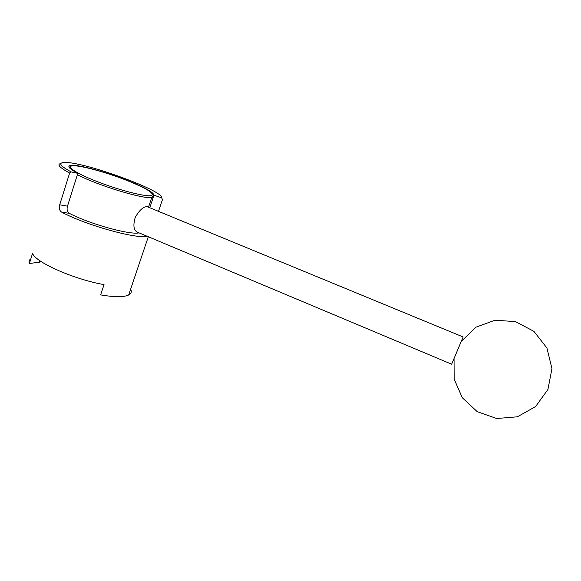 <?xml version="1.0" encoding="UTF-8"?>
<svg xmlns="http://www.w3.org/2000/svg" width="581" height="581" viewBox="0 0 581 581"><rect width="100%" height="100%" fill="white"/><g stroke="black" fill="none" stroke-linecap="round" stroke-linejoin="round"><path stroke-width="0.87" d="M463.122 336.965L451.64 364.2L137.312 232.131C133.652 230.287 132.955 225.384 135.206 217.439C139.382 210.184 143.354 206.582 147.102 206.647L147.647 206.865M59.69 204.802L69.64 173.029L71.194 171.911L77.81 173.334L67.476 206.153C66.604 209.465 67.258 211.869 69.422 213.38L61.593 212.094C59.465 210.583 58.834 208.158 59.69 204.802L67.476 206.153M158.49 211.339L162.477 199.537L161.612 197.83L153.994 195.194L149.789 207.751M139.062 232.865C130.006 235.131 89.714 224.07 69.422 213.38M147.254 236.307C136.237 239.132 85.901 225.217 61.593 212.094M39.871 260.695L39.399 262.198L40.793 261.319M130.616 289.222C131.909 291.72 131.262 293.645 128.67 294.995C123.869 297.261 114.522 297.232 100.636 294.901L104.028 284.625C74.201 279.446 35.092 262.162 32.558 253.331L29.406 263.491L39.399 262.198M29.406 263.491C28.643 261.515 29.13 259.947 30.866 258.792M161.62 197.765L162.477 199.537M69.64 173.029C59.545 167.582 56.633 164.394 60.896 163.45M130.006 181.686C147.109 188.825 154.357 193.415 151.757 195.463C147.69 197.286 123.005 191.345 100.179 182.739C77.258 174.147 64.76 166.115 72.915 165.832C81.1 165.229 109.591 173.276 130.006 181.686M152.571 194.708C153.725 195.92 153.74 196.756 152.607 197.22L151.764 197.438C144.669 199.675 96.969 185.259 77.396 174.649M69.023 167.168L70.163 166.762M77.81 173.334C69.371 168.831 66.909 166.188 70.439 165.425C77.302 163.965 108.473 172.586 130.616 181.722C145.737 187.983 153.529 192.471 153.994 195.194M71.194 171.911C60.468 166.115 58.035 162.97 63.888 162.491C81.928 160.922 164.205 190.786 161.612 197.83M463.151 336.973L147.102 206.647M40.401 261.508L40.517 261.138M128.67 294.995L148.315 236.75M151.757 195.463L152.607 197.22M148.496 207.214L151.764 197.438M454.051 359.022L454.16 379.117L462.273 397.687L477.219 411.66L496.668 418.509L517.366 416.802L535.602 406.555L547.927 389.452L551.95 368.63L546.924 347.997L533.917 331.359L515.492 321.613L495.034 320.218L476.05 327.147L461.619 341.018"/></g></svg>
